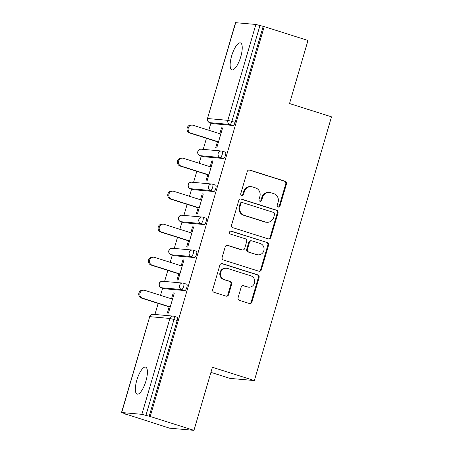 <?xml version="1.0" encoding="UTF-8"?>
<svg xmlns="http://www.w3.org/2000/svg" width="453" height="453" viewBox="0 0 453 453"><rect width="100%" height="100%" fill="white"/><g stroke="black" fill="none" stroke-linecap="round" stroke-linejoin="round"><path stroke-width="0.68" d="M278.216 207.038A1.518 1.438 95.1 0 0 280.011 206.019L286.466 183.941A2.169 2.05 95.1 0 0 285.113 181.245L249.807 170.062A2.169 2.05 95.1 0 0 247.242 171.523L240.786 193.595A1.518 1.438 95.1 0 0 242.021 195.543A1.518 1.438 95.1 0 0 243.533 194.462L244.365 191.608A6.942 6.569 95.1 0 1 251.262 186.681A6.942 6.569 95.1 0 1 252.587 186.947L255.526 187.876A6.942 6.569 95.1 0 1 259.863 196.517L259.025 199.371A1.518 1.438 95.1 0 0 260.265 201.319A1.518 1.438 95.1 0 0 261.772 200.243L262.61 197.383A6.942 6.569 95.1 0 1 269.501 192.457A6.942 6.569 95.1 0 1 270.826 192.723L273.771 193.657A6.942 6.569 95.1 0 1 278.102 202.293L277.27 205.147A1.518 1.438 95.1 0 0 278.216 207.038M278.153 207.015A1.518 1.438 95.1 0 0 279.303 205.951L285.752 183.878A2.169 2.05 95.1 0 0 284.399 181.177L249.093 170A2.169 2.05 95.1 0 0 249.037 169.983M241.67 195.464A1.518 1.438 95.1 0 0 242.819 194.399L243.652 191.545L244.365 191.608M259.909 201.24A1.518 1.438 95.1 0 0 261.058 200.175L261.896 197.321L262.61 197.383M145.94 381.035A14.145 4.485 -72.4 0 0 145.645 367.14A14.145 4.485 -72.4 0 0 136.812 380.22A14.145 4.485 -72.4 0 0 137.106 394.11A14.145 4.485 -72.4 0 0 145.94 381.035M240.758 56.772A14.145 4.485 -72.4 0 0 240.464 42.876A14.145 4.485 -72.4 0 0 231.63 55.951A14.145 4.485 -72.4 0 0 231.925 69.847A14.145 4.485 -72.4 0 0 240.758 56.772M238.102 297.678A2.169 2.05 95.1 0 0 239.456 300.373L249.36 303.51A2.169 2.05 95.1 0 0 251.93 302.055L259.099 277.536A2.169 2.05 95.1 0 0 257.746 274.841L222.44 263.657A2.169 2.05 95.1 0 0 219.869 265.118L212.7 289.631A2.169 2.05 95.1 0 0 214.054 292.332L226.019 296.12A2.169 2.05 95.1 0 0 228.589 294.665L231.659 284.173A2.169 2.05 95.1 0 0 230.305 281.472L224.371 279.592A5.804 5.493 95.1 0 1 220.611 272.955A5.804 5.493 95.1 0 1 226.511 268.255A5.804 5.493 95.1 0 1 227.621 268.476L250.866 275.837A5.804 5.493 95.1 0 1 254.626 282.479A5.804 5.493 95.1 0 1 248.72 287.174A5.804 5.493 95.1 0 1 247.615 286.953L243.737 285.724A2.169 2.05 95.1 0 0 241.172 287.185L238.102 297.678M264.212 26.614L307.972 40.47L289.529 103.544L331.494 116.834L254.371 380.565L212.412 367.275L193.963 430.35L150.203 416.494L264.212 26.614L259.948 25.504L231.908 121.387L235.107 122.401L263.142 26.517M268.255 238.895A2.169 2.05 95.1 0 0 270.826 237.44L277.995 212.927A2.169 2.05 95.1 0 0 276.641 210.226L241.336 199.048A2.169 2.05 95.1 0 0 238.765 200.503L231.596 225.016A2.169 2.05 95.1 0 0 232.95 227.717L268.255 238.895M268.544 245.232L261.375 269.75A2.169 2.05 95.1 0 1 258.81 271.205L223.505 260.022A2.169 2.05 95.1 0 1 222.151 257.327L225.215 246.834A2.169 2.05 95.1 0 1 227.785 245.379L242.106 249.909A2.169 2.05 95.1 0 0 244.671 248.454L246.709 241.494A2.169 2.05 95.1 0 0 245.356 238.793L230.447 234.076A1.518 1.438 95.1 0 1 231.007 231.109A1.518 1.438 95.1 0 1 231.296 231.166L267.191 242.531A2.169 2.05 95.1 0 1 268.544 245.232L267.831 245.169L260.662 269.682L261.375 269.75M210.922 372.36L229.914 378.374L254.371 380.565M235.702 22.65L207.48 118.55L235.515 22.667L255.877 24.456L259.948 25.504M193.963 430.35L169.507 428.159L125.809 414.076M150.203 416.494L141.868 414.336L121.693 412.53L126.817 414.399L125.747 414.302M154.937 314.467L158.176 303.391M160.532 295.339L162.638 288.136M164.598 281.449L167.831 270.373M170.186 262.321L172.293 255.118M174.252 248.431L177.491 237.355M179.847 229.303L181.947 222.1M183.907 215.407L187.146 204.337M189.501 196.285L191.608 189.077M193.561 182.389L196.8 171.319M199.156 163.261L201.262 156.059M203.216 149.371L206.455 138.295M208.81 130.243L210.917 123.04M222.531 128.125L221.523 127.808L222.593 127.905L216.715 148.012L215.645 147.916L217.44 141.778M221.523 127.808L219.796 133.72M177.032 317.242A3.313 1.053 107.6 0 1 177.106 317.259A3.313 1.053 107.6 0 1 177.174 320.514L173.975 319.501L145.934 415.384M149.133 416.398L177.174 320.514M235.107 122.401A3.313 1.053 107.6 0 1 233.108 125.475L212.927 123.669A3.313 1.053 107.6 0 1 212.853 123.652A3.313 1.053 107.6 0 1 212.785 123.624M186.687 284.224A3.313 1.053 107.6 0 1 186.761 284.235A3.313 1.053 107.6 0 1 186.829 287.496A3.313 1.053 107.6 0 1 184.83 290.571L164.649 288.765A3.313 1.053 107.6 0 1 164.581 288.754A3.313 1.053 107.6 0 1 164.513 288.72M196.342 251.205A3.313 1.053 107.6 0 1 196.415 251.217A3.313 1.053 107.6 0 1 196.483 254.473A3.313 1.053 107.6 0 1 194.484 257.553L174.309 255.747A3.313 1.053 107.6 0 1 174.235 255.73A3.313 1.053 107.6 0 1 174.167 255.702M205.996 218.187A3.313 1.053 107.6 0 1 206.07 218.199A3.313 1.053 107.6 0 1 206.138 221.455A3.313 1.053 107.6 0 1 204.139 224.535L183.963 222.729A3.313 1.053 107.6 0 1 183.89 222.712A3.313 1.053 107.6 0 1 183.822 222.683M215.651 185.164A3.313 1.053 107.6 0 1 215.724 185.181A3.313 1.053 107.6 0 1 215.792 188.437A3.313 1.053 107.6 0 1 213.793 191.517L193.618 189.705A3.313 1.053 107.6 0 1 193.544 189.694A3.313 1.053 107.6 0 1 193.476 189.665M225.311 152.146A3.313 1.053 107.6 0 1 225.379 152.163A3.313 1.053 107.6 0 1 225.447 155.419A3.313 1.053 107.6 0 1 223.454 158.499L203.272 156.687A3.313 1.053 107.6 0 1 203.199 156.676A3.313 1.053 107.6 0 1 203.131 156.642M207.785 174.796L205.99 180.934L207.055 181.03L212.938 160.923L211.868 160.826L210.135 166.744M198.125 207.814L196.33 213.952L197.4 214.048L203.284 193.941L202.214 193.844L200.481 199.762M188.471 240.832L186.676 246.97L187.746 247.066L193.629 226.959L192.559 226.862L190.826 232.78M178.816 273.85L177.021 279.988L178.091 280.084L183.969 259.977L182.899 259.88L181.172 265.798M169.162 306.874L167.367 313.012L168.437 313.108L174.314 293L173.244 292.904L171.517 298.816M211.868 160.826L212.87 161.143M202.214 193.844L203.216 194.161M192.559 226.862L193.561 227.18M182.899 259.88L183.907 260.203M173.244 292.904L174.252 293.221M269.501 192.457L268.788 192.395A6.942 6.569 95.1 0 0 261.896 197.321M251.262 186.681L250.549 186.619A6.942 6.569 95.1 0 0 243.652 191.545M268.318 238.918A2.169 2.05 95.1 0 0 270.113 237.378L277.281 212.859A2.169 2.05 95.1 0 0 275.928 210.164L240.622 198.98A2.169 2.05 95.1 0 0 240.56 198.963M274.58 214.343A1.518 1.438 95.1 0 0 273.629 212.451L242.638 202.638A1.518 1.438 95.1 0 0 240.843 203.657L239.96 206.67A6.942 6.569 95.1 0 0 244.292 215.305L265.475 222.015A6.942 6.569 95.1 0 0 266.8 222.281A6.942 6.569 95.1 0 0 273.697 217.355L274.58 214.343M242.349 202.582L241.636 202.514A1.518 1.438 95.1 0 0 240.13 203.595L240.843 203.657M266.8 222.281L266.087 222.219A6.942 6.569 95.1 0 1 264.762 221.953L243.578 215.243A6.942 6.569 95.1 0 1 239.246 206.608L240.13 203.595M258.867 271.222A2.169 2.05 95.1 0 0 260.662 269.682M242.519 249.994L241.806 249.931A2.169 2.05 95.1 0 1 241.392 249.846L227.072 245.311A2.169 2.05 95.1 0 0 227.01 245.294M230.651 231.121L267.191 242.531M256.964 254.614A5.804 5.493 95.1 0 0 258.068 254.841A5.804 5.493 95.1 0 0 263.974 250.141A5.804 5.493 95.1 0 0 260.215 243.499L252.021 240.905A2.169 2.05 95.1 0 0 249.456 242.366L247.417 249.326A2.169 2.05 95.1 0 0 248.771 252.021L256.251 254.552A5.804 5.493 95.1 0 0 257.355 254.773L258.068 254.841M251.608 240.826L250.894 240.758A2.169 2.05 95.1 0 0 248.742 242.298L249.456 242.366M256.251 254.552L248.057 251.959A2.169 2.05 95.1 0 1 246.704 249.258L248.742 242.298M267.831 245.169A2.169 2.05 95.1 0 0 266.477 242.468M248.72 287.174L248.006 287.111A5.804 5.493 95.1 0 1 246.902 286.891L243.023 285.662A2.169 2.05 95.1 0 0 242.967 285.645M226.511 268.255L225.798 268.193A5.804 5.493 95.1 0 0 219.898 272.893A5.804 5.493 95.1 0 0 223.657 279.529L224.371 279.592M226.081 296.137A2.169 2.05 95.1 0 0 227.876 294.597L230.945 284.105A2.169 2.05 95.1 0 0 229.592 281.409L223.657 279.529M249.422 303.527A2.169 2.05 95.1 0 0 251.217 301.992L258.386 277.474A2.169 2.05 95.1 0 0 257.032 274.778L221.727 263.595A2.169 2.05 95.1 0 0 221.664 263.578M190.832 133.108L189.762 133.012A4.088 3.867 -84.9 0 1 191.274 125.022L192.344 125.119A4.088 3.867 95.1 0 0 190.832 133.108L218.51 141.874M220.798 134.043L193.12 125.277A4.088 3.867 95.1 0 0 192.344 125.119M189.762 133.012L218.442 142.095M181.177 166.126L180.107 166.03A4.088 3.867 -84.9 0 1 181.619 158.04L182.684 158.137A4.088 3.867 95.1 0 0 181.177 166.126L208.85 174.892M211.143 167.061L183.465 158.295A4.088 3.867 95.1 0 0 182.684 158.137M180.107 166.03L208.788 175.113M171.523 199.144L170.453 199.048A4.088 3.867 -84.9 0 1 171.959 191.064L173.029 191.155A4.088 3.867 95.1 0 0 171.523 199.144L199.195 207.91M201.489 200.079L173.81 191.313A4.088 3.867 95.1 0 0 173.029 191.155M170.453 199.048L199.133 208.131M161.868 232.163L160.798 232.066A4.088 3.867 -84.9 0 1 162.304 224.082L163.374 224.178A4.088 3.867 95.1 0 0 161.868 232.163L189.541 240.928M191.834 233.097L164.156 224.331A4.088 3.867 95.1 0 0 163.374 224.178M160.798 232.066L189.479 241.149M152.208 265.186L151.138 265.09A4.088 3.867 -84.9 0 1 152.65 257.1L153.72 257.196A4.088 3.867 95.1 0 0 152.208 265.186L179.886 273.946M182.174 266.115L154.501 257.355A4.088 3.867 95.1 0 0 153.72 257.196M151.138 265.09L179.818 274.173M142.553 298.204L141.483 298.108A4.088 3.867 -84.9 0 1 142.995 290.118L144.065 290.214A4.088 3.867 95.1 0 0 142.553 298.204L170.232 306.97M172.519 299.139L144.847 290.373A4.088 3.867 95.1 0 0 144.065 290.214M141.483 298.108L170.164 307.191M279.303 205.951L280.011 206.019M242.819 194.399L243.533 194.462M261.058 200.175L261.772 200.243M233.108 125.475L229.909 124.467L209.733 122.655A3.313 3.137 95.1 0 1 207.661 118.533L227.842 120.339L255.877 24.456M227.842 120.339L231.908 121.387A3.313 1.053 107.6 0 1 229.909 124.467A3.313 3.137 95.1 0 1 227.842 120.339M141.868 414.336L169.909 318.453L149.728 316.647L121.693 412.53M177.106 317.259L173.907 316.245A3.313 1.053 -72.4 0 1 173.975 319.501L169.909 318.453A3.313 3.137 -84.9 0 1 173.199 316.103L153.023 314.297A3.313 3.137 -84.9 0 0 149.728 316.647L121.506 412.547M209.575 122.604A3.313 1.053 -72.4 0 0 209.66 122.644A3.313 1.053 -72.4 0 0 209.733 122.655L212.927 123.669M223.454 158.499L220.254 157.485A3.313 1.053 107.6 0 0 222.253 154.405A3.313 1.053 -72.4 0 0 222.185 151.149A3.313 1.053 -72.4 0 0 222.112 151.132A3.313 3.137 -84.9 0 0 221.477 151.008L201.302 149.201A3.313 3.313 0 0 0 200.005 155.662A3.313 1.053 -72.4 0 0 200.073 155.673L203.272 156.687M201.302 149.201A3.313 3.137 -84.9 0 0 198.006 151.551A3.313 3.137 95.1 0 0 200.073 155.673L220.254 157.485A3.313 3.137 95.1 0 1 218.187 153.357A3.313 3.137 -84.9 0 1 221.477 151.008A3.313 3.313 0 0 1 222.185 151.149L225.379 152.163M213.793 191.517L210.6 190.503L190.419 188.697L193.618 189.705M204.139 224.535L200.945 223.522L180.764 221.715L183.963 222.729M194.484 257.553L191.291 256.54L171.109 254.733L174.309 255.747M184.83 290.571L181.63 289.563L161.455 287.751L164.649 288.765M199.92 155.622A3.313 1.053 -72.4 0 0 200.005 155.662L203.199 156.676M215.724 185.181L212.531 184.167A3.313 3.313 0 0 0 211.823 184.026A3.313 3.137 -84.9 0 0 208.527 186.381A3.313 3.137 95.1 0 0 210.6 190.503A3.313 1.053 107.6 0 0 212.599 187.423A3.313 1.053 -72.4 0 0 212.531 184.167A3.313 1.053 -72.4 0 0 212.457 184.156A3.313 3.137 -84.9 0 0 211.823 184.026L191.642 182.219A3.313 3.313 0 0 0 190.345 188.68A3.313 1.053 -72.4 0 0 190.419 188.697A3.313 3.137 95.1 0 1 188.352 184.569A3.313 3.137 -84.9 0 1 191.642 182.219M190.266 188.641A3.313 1.053 -72.4 0 0 190.345 188.68L193.544 189.694M206.07 218.199L202.87 217.185A3.313 3.313 0 0 0 202.168 217.044A3.313 3.137 -84.9 0 0 198.873 219.399A3.313 3.137 95.1 0 0 200.945 223.522A3.313 1.053 107.6 0 0 202.944 220.441A3.313 1.053 -72.4 0 0 202.87 217.185A3.313 1.053 -72.4 0 0 202.802 217.174A3.313 3.137 -84.9 0 0 202.168 217.044L181.987 215.237A3.313 3.313 0 0 0 180.69 221.698A3.313 1.053 -72.4 0 0 180.764 221.715A3.313 3.137 95.1 0 1 178.697 217.593A3.313 3.137 -84.9 0 1 181.987 215.237M180.605 221.659A3.313 1.053 -72.4 0 0 180.69 221.698L183.89 222.712M196.415 251.217L193.216 250.203A3.313 3.313 0 0 0 192.514 250.067A3.313 3.137 -84.9 0 0 189.218 252.417A3.313 3.137 95.1 0 0 191.291 256.54A3.313 1.053 107.6 0 0 193.284 253.465A3.313 1.053 -72.4 0 0 193.216 250.203A3.313 1.053 -72.4 0 0 193.142 250.192A3.313 3.137 -84.9 0 0 192.514 250.067L172.333 248.255A3.313 3.313 0 0 0 171.036 254.716A3.313 1.053 -72.4 0 0 171.109 254.733A3.313 3.137 95.1 0 1 169.043 250.611A3.313 3.137 -84.9 0 1 172.333 248.255M170.951 254.677A3.313 1.053 -72.4 0 0 171.036 254.716L174.235 255.73M186.761 284.235L183.561 283.227A3.313 3.313 0 0 0 182.859 283.085A3.313 3.137 -84.9 0 0 179.564 285.435A3.313 3.137 95.1 0 0 181.63 289.563A3.313 1.053 107.6 0 0 183.629 286.483A3.313 1.053 -72.4 0 0 183.561 283.227A3.313 1.053 -72.4 0 0 183.488 283.21A3.313 3.137 -84.9 0 0 182.859 283.085L162.678 281.273A3.313 3.313 0 0 0 161.381 287.74A3.313 1.053 -72.4 0 0 161.455 287.751A3.313 3.137 95.1 0 1 159.382 283.629A3.313 3.137 -84.9 0 1 162.678 281.273M161.296 287.7A3.313 1.053 -72.4 0 0 161.381 287.74L164.581 288.754M173.907 316.245A3.313 1.053 -72.4 0 0 173.833 316.228A3.313 3.137 -84.9 0 0 173.199 316.103A3.313 3.313 0 0 1 173.907 316.245M249.093 170L249.807 170.062M284.399 181.177L285.113 181.245M285.752 183.878L286.466 183.941M240.622 198.98L241.336 199.048M275.928 210.164L276.641 210.226M277.281 212.859L277.995 212.927M270.113 237.378L270.826 237.44M239.246 206.608L239.96 206.67M243.578 215.243L244.292 215.305M264.762 221.953L265.475 222.015M227.072 245.311L227.785 245.379M241.392 249.846L242.106 249.909M230.713 231.115L231.296 231.166M246.704 249.258L247.417 249.326M248.057 251.959L248.771 252.021M243.023 285.662L243.737 285.724M246.902 286.891L247.615 286.953M229.592 281.409L230.305 281.472M230.945 284.105L231.659 284.173M227.876 294.597L228.589 294.665M221.727 263.595L222.44 263.657M257.032 274.778L257.746 274.841M258.386 277.474L259.099 277.536M251.217 301.992L251.93 302.055M212.853 123.652L209.66 122.644A3.313 3.313 0 0 1 207.48 118.55M153.023 314.297A3.313 3.313 0 0 0 149.547 316.664"/></g></svg>
